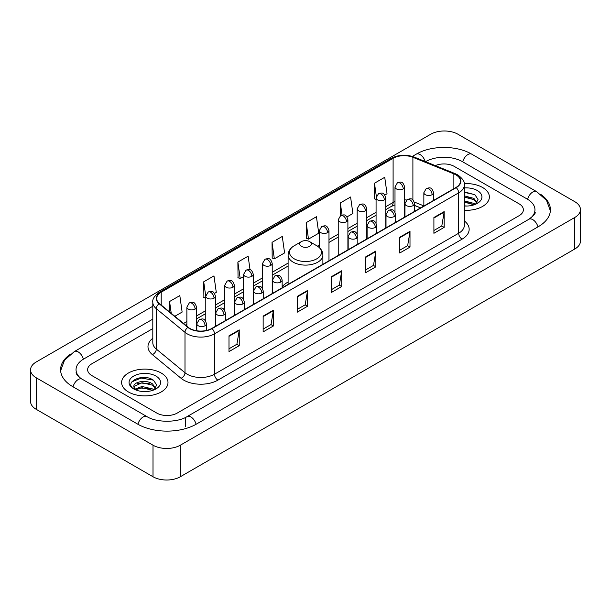 <?xml version="1.0" encoding="UTF-8"?>
<svg xmlns="http://www.w3.org/2000/svg" width="611" height="611" viewBox="0 0 611 611"><rect width="100%" height="100%" fill="white"/><g stroke="black" fill="none" stroke-linecap="round" stroke-linejoin="round"><path stroke-width="0.92" d="M288.109 282.038A25.601 14.779 0 0 0 282.152 286.819M420.551 207.923L414.594 205.51M482.583 187.493A23.18 13.389 0 0 0 464.238 183.613A23.18 13.389 0 0 1 482.583 187.493A23.18 13.389 0 0 1 489.373 196.956A23.18 13.389 0 0 0 482.583 187.493M161.205 373.031A23.18 13.389 0 0 0 135.94 370.129A23.18 13.389 0 0 0 121.627 382.494A23.18 13.389 0 0 0 128.417 391.964A23.18 13.389 0 0 0 153.682 394.866A23.18 13.389 0 0 0 167.994 382.494A23.18 13.389 0 0 0 161.205 373.031A23.18 13.389 0 0 0 135.94 370.129A23.18 13.389 0 0 0 121.627 382.494A23.18 13.389 0 0 0 128.417 391.964A23.18 13.389 0 0 0 153.682 394.866A23.18 13.389 0 0 0 167.994 382.494A23.18 13.389 0 0 0 161.205 373.031M455.943 174.868A15.458 8.921 180 0 1 460.465 181.177A15.458 8.921 180 0 1 455.943 187.485L211.75 328.474A15.458 8.921 180 0 1 188.165 327.282L159.471 303.621A15.458 8.921 180 0 1 156.676 298.504A15.458 8.921 180 0 1 161.205 292.195L393.102 158.302A15.458 8.921 180 0 1 412.899 157.302L453.874 173.868A15.458 8.921 180 0 1 455.943 174.868M456.211 174.715A15.84 9.15 0 0 0 454.103 173.684L413.12 157.119A15.84 9.15 0 0 0 392.835 158.142L160.93 292.035A15.84 9.15 0 0 0 159.15 303.751L187.844 327.404A15.84 9.15 0 0 0 212.025 328.626L456.211 187.646A15.84 9.15 0 0 0 456.211 174.715M228.995 335.829L228.995 351.6L239.245 345.681L239.245 329.909L228.995 335.829M228.995 348.805L236.892 344.245L239.207 330.436A3.865 2.23 -120 0 0 239.245 329.909M236.824 344.283L239.245 345.681M263.15 316.108L263.15 331.88L273.4 325.969L273.4 310.189L263.15 316.108M263.15 329.085L271.04 324.525L273.354 310.716A3.865 2.23 -120 0 0 273.4 310.189M270.971 324.571L273.4 325.969M297.305 296.388L297.305 312.168L307.547 306.248L307.547 290.477L297.305 296.388M297.305 309.365L305.195 304.813L307.509 290.996A3.865 2.23 -120 0 0 307.547 290.477M305.126 304.851L307.547 306.248M433.909 217.516L433.909 233.295L444.159 227.376L444.159 211.605L433.909 217.516M433.909 230.492L441.806 225.94L444.121 212.132A3.865 2.23 -120 0 0 444.159 211.605M441.738 225.978L444.159 227.376M399.762 237.236L399.762 253.015L410.004 247.096L410.004 231.325L399.762 237.236M399.762 250.212L407.652 245.66L409.966 231.844A3.865 2.23 -120 0 0 410.004 231.325M407.583 245.698L410.004 247.096M365.607 256.956L365.607 272.727L375.857 266.816L375.857 251.037L365.607 256.956M365.607 269.932L373.497 265.373L375.811 251.564A3.865 2.23 -120 0 0 375.857 251.037M373.428 265.411L375.857 266.816M331.452 276.676L331.452 292.448L341.702 286.528L341.702 270.757L331.452 276.676M331.452 289.645L339.349 285.093L341.664 271.284A3.865 2.23 -120 0 0 341.702 270.757M339.281 285.131L341.702 286.528M464.329 210.299A23.18 13.389 0 0 0 489.373 196.956A23.18 13.389 0 0 1 464.329 210.299M156.767 413.059A14.488 8.363 0 0 0 177.259 413.059L519.121 215.683A14.488 8.363 0 0 0 523.367 209.772A14.488 8.363 0 0 0 519.121 203.853L454.233 166.391A14.488 8.363 0 0 0 435.292 165.612A14.488 8.363 0 0 1 454.233 166.391L519.121 203.853A14.488 8.363 0 0 1 523.367 209.772A14.488 8.363 0 0 1 519.121 215.683L177.259 413.059A14.488 8.363 0 0 1 156.767 413.059L91.879 375.597L156.767 413.059M152.811 328.588L91.879 363.766A14.488 8.363 0 0 0 87.633 369.678A14.488 8.363 0 0 0 91.879 375.597A14.488 8.363 0 0 1 87.633 369.678A14.488 8.363 0 0 1 91.879 363.766L152.811 328.588M214.545 293.372L216.286 292.364L213.972 275.882L203.723 281.801L203.891 297.481M174.838 316.292L182.131 312.084L179.817 295.602L169.575 301.513L169.575 311.954M306.18 222.648L308.494 239.13L318.743 233.211L316.429 216.729L306.18 222.648L306.348 238.328M346.987 216.905L352.891 213.491L350.584 197.009L340.335 202.928L340.335 215.744M384.831 195.054L387.046 193.779L384.731 177.297L374.49 183.208L374.65 198.888M250.036 269.779L248.127 256.169L237.878 262.081L238.046 277.761M272.032 242.361L274.347 258.843L284.589 252.931L282.274 236.449L272.032 242.361L272.193 258.041M274.347 258.843L272.032 257.979M308.494 239.13L306.18 238.259M340.335 202.928L342.03 215.011M376.078 199.423L374.49 198.827M374.49 183.208L376.33 196.337M237.878 262.081L240.192 278.563L243.636 276.577M240.192 278.563L237.878 277.7M205.792 298.191L203.723 297.42M203.723 281.801L205.792 296.541M169.575 301.513L171.233 313.313M530.142 218.494A26.082 15.061 0 0 0 534.961 209.772A26.082 15.061 0 0 0 527.316 199.125L462.428 161.663A26.082 15.061 0 0 0 425.546 161.663L425.531 161.671M152.811 319.118L83.684 359.031A26.082 15.061 0 0 0 76.039 369.678A26.082 15.061 0 0 0 80.858 378.4M153.01 445.198A19.323 11.151 0 0 0 180.329 445.198L574.791 217.463A19.323 11.151 0 0 0 580.45 209.573A19.323 11.151 0 0 0 574.791 201.683L457.99 134.252A19.323 11.151 0 0 0 430.671 134.252L36.209 361.995A19.323 11.151 0 0 0 30.55 369.876A19.323 11.151 0 0 0 36.209 377.766L153.01 445.198L153.01 476.748A19.323 11.151 0 0 0 180.329 476.748L574.791 249.005A19.323 11.151 0 0 0 580.45 241.124L580.45 209.573M30.55 369.876L30.55 401.427A19.323 11.151 0 0 0 36.209 409.317L153.01 476.748M70.189 354.342A41.54 23.982 0 0 0 60.588 369.678A41.54 23.982 0 0 0 72.755 386.641L137.643 424.103A41.54 23.982 0 0 0 196.383 424.103L538.245 226.727A41.54 23.982 0 0 0 550.412 209.772A41.54 23.982 0 0 0 540.811 194.435M420.589 207.9L414.594 205.479M464.329 205.876L467.209 206.022M464.329 200.874L473.907 203.394L475.182 204.418M464.329 202.119L474.136 204.8M464.329 195.864L473.907 198.384L477.038 202.715M464.329 197.116L473.907 199.637L476.794 203.043M464.329 205.983A15.749 9.089 0 0 0 477.321 203.379A15.749 9.089 0 0 0 477.321 190.525A15.749 9.089 0 0 0 464.329 187.928M475.557 204.257L478.023 199.415L474.9 194.718L464.329 191.9M464.329 192.389L474.686 194.573M464.329 197.399L471.203 198.254M464.329 202.409L471.203 203.264M301.399 246.348A5.797 3.345 0 0 0 309.601 246.348A5.797 3.345 0 0 0 309.601 241.612L316.796 245.767A15.97 9.218 0 0 1 316.796 258.812A15.97 9.218 0 0 1 294.204 258.812A15.97 9.218 0 0 1 294.204 245.767C290.271 248.104 288.239 251.205 288.109 255.077A17.391 10.036 0 0 0 293.204 262.18A17.391 10.036 0 0 0 312.152 264.349A17.391 10.036 0 0 0 322.891 255.077C322.761 251.205 320.729 248.104 316.796 245.767L309.601 241.612A5.797 3.345 0 0 0 301.399 241.612A5.797 3.345 0 0 0 301.399 246.348M142.195 391.46L145.838 391.567M134.955 389.154L141.989 386.473L152.529 388.932L153.804 389.955M135.604 389.826L141.989 387.725L152.758 390.345M135.069 389.635L133.939 386.992A10.914 6.301 0 0 0 135.703 389.91M155.668 388.26L152.529 383.929C145.976 379.041 132.495 382.058 133.939 386.992L133.901 386.511M133.969 387.145L134.267 386.335L141.989 382.715L152.529 385.182L155.423 388.581M154.178 389.803L156.645 384.961L153.529 380.256C142.478 372.32 122.849 382.784 134.183 389.199L134.748 389.543M155.95 376.07A15.749 9.089 0 0 0 133.679 376.07A15.749 9.089 0 0 0 133.679 388.924A15.749 9.089 0 0 0 155.95 388.924A15.749 9.089 0 0 0 155.95 376.07M131.884 381.837L141.126 378.041L153.315 380.118M137.658 383.685L141.126 383.051L149.825 383.8M137.658 388.688L141.126 388.061L149.825 388.81M464.329 220.922A24.15 13.946 180 0 1 462.092 239.153L217.898 380.134A4.827 2.788 60 0 1 214.484 374.215L458.67 233.234A19.323 11.151 0 0 0 464.329 225.344L464.329 184.965A19.323 11.151 180 0 1 458.67 192.855A4.827 2.788 -120 0 0 456.211 187.646M217.898 380.134A24.15 13.946 180 0 1 183.751 380.134A24.15 13.946 180 0 1 181.039 378.27L152.345 354.609A24.15 13.946 180 0 1 152.811 338.25M187.165 374.215A19.323 11.151 0 0 0 214.484 374.215L214.484 333.835A19.323 11.151 180 0 1 184.996 332.346L156.301 308.685A19.323 11.151 180 0 1 152.811 302.285L152.811 342.672A19.323 11.151 0 0 0 156.301 349.072L184.996 372.725A19.323 11.151 0 0 0 187.165 374.215M464.329 184.965C464.979 181.948 462.756 178.58 457.67 174.868L455.134 173.631A4.827 2.261 112 0 0 454.103 173.684M455.134 173.631L414.159 157.065C406.155 154.239 398.563 154.652 391.376 158.302A4.827 2.788 60 0 1 392.835 158.142M160.93 292.035A4.827 2.788 -120 0 0 159.471 292.188C154.453 295.793 152.238 299.161 152.811 302.285M159.15 303.751A4.827 3.231 129.5 0 0 156.301 308.685L156.301 349.072A4.827 3.231 -50.5 0 1 152.345 354.609M414.159 157.065A4.827 2.261 112 0 0 413.12 157.119M187.844 327.404A4.827 3.231 129.5 0 0 184.996 332.346L184.996 372.725A4.827 3.231 -50.5 0 1 181.039 378.27M212.025 328.626A4.827 2.788 60 0 1 214.484 333.835L458.67 192.855L458.67 233.234A4.827 2.788 60 0 0 462.092 239.153M161.205 292.195L161.205 305.049M453.874 173.868L453.874 188.677M412.899 157.302L412.899 199.942M423.858 205.899L414.334 202.05M406.59 199.98A15.458 8.921 0 0 0 404.658 199.866M394.996 201.538A15.458 8.921 0 0 0 393.102 202.47L385.74 206.724M393.102 158.302L393.102 202.47A8.691 5.018 60 0 1 391.307 206.449L385.74 209.665M376.078 212.3L366.821 217.646M357.16 223.229L347.896 228.575M338.234 234.15L328.978 239.497M319.316 245.072L317.437 246.157M288.109 263.089L272.216 272.269M262.554 277.845L253.298 283.191M243.636 288.766L234.372 294.112M224.718 299.688L215.454 305.034M205.792 310.617L196.536 315.963M186.874 321.539L183.537 323.463M414.625 205.418A8.691 4.071 -68 0 1 414.594 205.411L420.658 207.862M331.452 277.173L341.664 271.284M365.607 257.452L375.811 251.564M399.762 237.74L409.966 231.844M433.909 218.02L444.121 212.132M297.305 296.893L307.509 290.996M263.15 316.605L273.354 310.716M228.995 336.325L239.207 330.436M196.093 424.271A7.729 4.46 -120 0 0 190.922 417A7.729 4.46 -120 0 0 187.058 416.618C177.549 422.766 156.469 422.766 146.968 416.618L82.08 379.156C81.309 378.873 77.544 376.307 76.36 373.588L76.039 372.046M137.933 424.271A7.729 4.46 -60 0 1 143.104 417A7.729 4.46 -60 0 1 146.968 416.618M73.045 386.809A7.729 4.46 -60 0 1 78.216 379.538A7.729 4.46 -60 0 1 82.08 379.156M60.626 370.77L64.476 360.261L74.351 351.554A7.729 4.46 60 0 1 78.216 351.936A7.729 4.46 60 0 1 83.394 359.207M412.333 156.424L416.221 154.178A7.729 4.46 60 0 1 420.078 154.56A7.729 4.46 60 0 1 425.172 161.525M416.221 154.178C431.29 145.212 456.684 145.212 471.761 154.178A7.729 4.46 120 0 0 467.896 154.56A7.729 4.46 120 0 0 462.718 161.823M550.374 210.856L546.524 200.347L536.649 191.64A7.729 4.46 120 0 0 532.784 192.022A7.729 4.46 120 0 0 527.606 199.293M537.955 226.895A7.729 4.46 -120 0 0 532.784 219.632A7.729 4.46 -120 0 0 528.92 219.25L187.058 416.618M180.329 476.748L180.329 445.198M36.209 409.317L36.209 377.766M574.791 249.005L574.791 217.463M185.454 426.47L185.454 417.794M432.099 194.665A4.827 2.788 0 0 0 433.52 192.694C431.557 186.5 429.655 187.73 426.272 188.509A4.827 2.788 60 0 1 428.685 188.753A4.827 2.788 -120 0 1 432.099 194.665A4.827 2.788 0 0 1 425.271 194.665A4.827 2.788 0 0 1 423.858 192.694L426.272 188.509M413.181 205.586A4.827 2.788 0 0 0 414.594 203.616C412.639 197.422 410.729 198.659 407.354 199.438A4.827 2.788 60 0 1 409.767 199.675A4.827 2.788 -120 0 1 413.181 205.586A4.827 2.788 0 0 1 406.353 205.586A4.827 2.788 0 0 1 404.94 203.616L407.354 199.438M394.263 216.515A4.827 2.788 0 0 0 395.676 214.545C393.713 208.343 391.811 209.581 388.436 210.36A4.827 2.788 60 0 1 390.849 210.596A4.827 2.788 -120 0 1 394.263 216.515A4.827 2.788 0 0 1 387.435 216.515A4.827 2.788 0 0 1 386.015 214.545L388.436 210.36M375.345 227.437A4.827 2.788 0 0 0 376.758 225.467C374.795 219.273 372.893 220.502 369.51 221.281A4.827 2.788 60 0 1 371.923 221.518A4.827 2.788 -120 0 1 375.345 227.437A4.827 2.788 0 0 1 368.509 227.437A4.827 2.788 0 0 1 367.096 225.467L369.51 221.281M356.419 238.359A4.827 2.788 0 0 0 357.832 236.388C355.877 230.194 353.968 231.424 350.592 232.203A4.827 2.788 60 0 1 353.005 232.447A4.827 2.788 -120 0 1 356.419 238.359A4.827 2.788 0 0 1 349.591 238.359A4.827 2.788 0 0 1 348.178 236.388L350.592 232.203M280.739 282.053A4.827 2.788 0 0 0 282.152 280.082C280.197 273.888 278.288 275.118 274.912 275.897A4.827 2.788 60 0 1 277.325 276.141A4.827 2.788 -120 0 1 280.739 282.053A4.827 2.788 0 0 1 273.911 282.053A4.827 2.788 0 0 1 272.491 280.082L274.912 275.897M261.821 292.982A4.827 2.788 0 0 0 263.234 291.004C261.271 284.81 259.37 286.047 255.986 286.826A4.827 2.788 60 0 1 258.407 287.063A4.827 2.788 -120 0 1 261.821 292.982A4.827 2.788 0 0 1 254.986 292.982A4.827 2.788 0 0 1 253.573 291.004L255.986 286.826M242.895 303.904A4.827 2.788 0 0 0 244.316 301.933C242.353 295.732 240.451 296.969 237.068 297.748A4.827 2.788 60 0 1 239.481 297.985A4.827 2.788 -120 0 1 242.895 303.904A4.827 2.788 0 0 1 236.067 303.904A4.827 2.788 0 0 1 234.655 301.933L237.068 297.748M223.977 314.825A4.827 2.788 0 0 0 225.39 312.855C223.435 306.661 221.526 307.891 218.15 308.67A4.827 2.788 60 0 1 220.563 308.914A4.827 2.788 -120 0 1 223.977 314.825A4.827 2.788 0 0 1 217.149 314.825A4.827 2.788 0 0 1 215.736 312.855L218.15 308.67M205.059 325.747A4.827 2.788 0 0 0 206.472 323.777C204.509 317.583 202.608 318.82 199.224 319.591A4.827 2.788 60 0 1 201.645 319.836A4.827 2.788 -120 0 1 205.059 325.747A4.827 2.788 0 0 1 198.224 325.747A4.827 2.788 0 0 1 196.811 323.777L199.224 319.591M403.245 188.929A4.827 2.788 0 0 0 404.658 186.958C402.702 180.764 400.793 181.994 397.417 182.773A4.827 2.788 60 0 1 399.831 183.01A4.827 2.788 -120 0 1 403.245 188.929A4.827 2.788 0 0 1 396.417 188.929A4.827 2.788 0 0 1 394.996 186.958L397.417 182.773M384.327 199.85A4.827 2.788 0 0 0 385.74 197.88C383.777 191.686 381.875 192.916 378.492 193.695A4.827 2.788 60 0 1 380.905 193.939A4.827 2.788 -120 0 1 384.327 199.85A4.827 2.788 0 0 1 377.491 199.85A4.827 2.788 0 0 1 376.078 197.88L378.492 193.695M365.401 210.772A4.827 2.788 0 0 0 366.821 208.802C364.859 202.608 362.949 203.845 359.574 204.624A4.827 2.788 60 0 1 361.987 204.861A4.827 2.788 -120 0 1 365.401 210.772A4.827 2.788 0 0 1 358.573 210.772A4.827 2.788 0 0 1 357.16 208.802L359.574 204.624M346.483 221.701A4.827 2.788 0 0 0 347.896 219.731C345.941 213.529 344.031 214.767 340.655 215.546A4.827 2.788 60 0 1 343.069 215.782A4.827 2.788 -120 0 1 346.483 221.701A4.827 2.788 0 0 1 339.655 221.701A4.827 2.788 0 0 1 338.234 219.731L340.655 215.546M327.565 232.623A4.827 2.788 0 0 0 328.978 230.653C327.015 224.458 325.113 225.688 321.73 226.467A4.827 2.788 60 0 1 324.151 226.704A4.827 2.788 -120 0 1 327.565 232.623A4.827 2.788 0 0 1 320.729 232.623A4.827 2.788 0 0 1 319.316 230.653L321.73 226.467M270.803 265.395A4.827 2.788 0 0 0 272.216 263.425C270.253 257.223 268.351 258.461 264.968 259.24A4.827 2.788 60 0 1 267.389 259.476A4.827 2.788 -120 0 1 270.803 265.395A4.827 2.788 0 0 1 263.967 265.395A4.827 2.788 0 0 1 262.554 263.425L264.968 259.24M251.877 276.317A4.827 2.788 0 0 0 253.298 274.347C251.335 268.153 249.433 269.382 246.05 270.161A4.827 2.788 60 0 1 248.463 270.398A4.827 2.788 -120 0 1 251.877 276.317A4.827 2.788 0 0 1 245.049 276.317A4.827 2.788 0 0 1 243.636 274.347L246.05 270.161M232.959 287.239A4.827 2.788 0 0 0 234.372 285.268C232.417 279.074 230.507 280.304 227.132 281.083A4.827 2.788 60 0 1 229.545 281.327A4.827 2.788 -120 0 1 232.959 287.239A4.827 2.788 0 0 1 226.131 287.239A4.827 2.788 0 0 1 224.718 285.268L227.132 281.083M214.041 298.168A4.827 2.788 0 0 0 215.454 296.19C213.491 289.996 211.589 291.233 208.214 292.012A4.827 2.788 60 0 1 210.627 292.249A4.827 2.788 -120 0 1 214.041 298.168A4.827 2.788 0 0 1 207.213 298.168A4.827 2.788 0 0 1 205.792 296.19L208.214 292.012M195.123 309.09A4.827 2.788 0 0 0 196.536 307.119C194.573 300.918 192.671 302.155 189.288 302.934A4.827 2.788 60 0 1 191.701 303.171A4.827 2.788 -120 0 1 195.123 309.09A4.827 2.788 0 0 1 188.287 309.09A4.827 2.788 0 0 1 186.874 307.119L189.288 302.934M391.376 158.302L159.471 292.188M394.996 204.861L391.307 206.449M376.078 215.24L366.821 220.586M357.16 226.169L347.896 231.516M338.234 237.091L328.978 242.437M288.109 266.029L272.216 275.21M262.554 280.785L253.298 286.131M243.636 291.707L234.372 297.053M224.718 302.628L215.454 307.975M205.792 313.558L196.536 318.904M186.874 324.479L185.637 325.197M534.961 212.139C536.038 212.918 534.022 215.286 528.92 219.25M471.761 154.178L536.649 191.64M74.351 351.554L152.811 306.256M322.891 264.303L322.891 255.077M288.109 284.382L288.109 255.077M301.399 241.612L294.204 245.767M433.52 200.439L433.52 192.694M423.858 206.014L423.858 192.694M414.594 211.36L414.594 203.616M404.94 216.936L404.94 203.616M395.676 222.282L395.676 214.545M386.015 227.857L386.015 214.545M376.758 233.203L376.758 225.467M367.096 238.786L367.096 225.467M357.832 244.133L357.832 236.388M348.178 249.708L348.178 236.388M282.152 287.827L282.152 280.082M272.491 293.402L272.491 280.082M263.234 298.748L263.234 291.004M253.573 304.324L253.573 291.004M244.316 309.67L244.316 301.933M234.655 315.245L234.655 301.933M225.39 320.592L225.39 312.855M215.736 326.175L215.736 312.855M206.472 330.467L206.472 323.777M196.811 330.78L196.811 323.777M404.658 217.096L404.658 186.958M394.996 212.078L394.996 186.958M385.74 228.018L385.74 197.88M376.078 223L376.078 197.88M366.821 238.947L366.821 208.802M357.16 233.921L357.16 208.802M347.896 249.868L347.896 219.731M338.234 255.444L338.234 219.731M328.978 260.79L328.978 230.653M319.316 247.585L319.316 230.653M272.216 293.563L272.216 263.425M262.554 288.537L262.554 263.425M253.298 304.484L253.298 274.347M243.636 299.466L243.636 274.347M234.372 315.406L234.372 285.268M224.718 310.388L224.718 285.268M215.454 326.335L215.454 296.19M205.792 321.31L205.792 296.19M196.536 330.734L196.536 307.119M186.874 326.213L186.874 307.119"/></g></svg>
